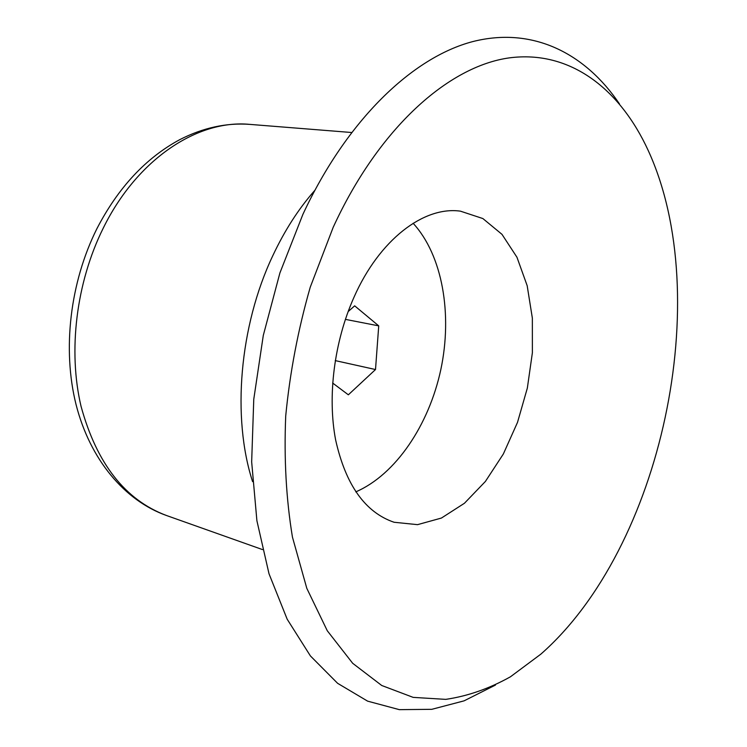 <?xml version="1.0" encoding="UTF-8"?>
<svg xmlns="http://www.w3.org/2000/svg" width="747" height="747" viewBox="0 0 747 747"><rect width="100%" height="100%" fill="white"/><g stroke="black" fill="none" stroke-linecap="round" stroke-linejoin="round"><path stroke-width="1.12" d="M314.739 190.476C298.576 208.768 284.56 230.599 272.674 255.96C239.395 326.308 231.803 417.592 252.589 481.638M619.506 103.964C585.387 53.476 532.947 26.276 472.692 41.608C412.671 57.342 346.953 119.669 302.89 214.38L279.901 272.963L263.289 335.44L253.765 399.281L251.664 461.879L256.903 520.743L269.004 573.752L287.175 619.198L310.416 655.941L337.607 683.309L367.617 701.144L399.337 709.65L431.785 709.323L464.074 700.854L495.476 685.055M333.181 227.34L310.238 287.212C298.09 329.586 289.92 372.501 285.718 415.958C283.935 458.798 286.185 499.192 292.45 537.13L306.802 588.328L327.279 630.748L352.687 663.299L381.736 685.494L413.156 697.371L445.754 699.369C467.706 696.139 489.266 688.622 510.416 676.81L540.847 654.148C661.907 547.878 715.43 297.138 648.312 150.698C620.103 89.098 570.297 49.825 509.267 57.883C448.517 66.287 378.776 127.933 333.181 227.34M354.013 297.194C334.217 341.528 327.289 396.274 335.627 439.927C345.684 484.934 365.162 512.377 394.052 522.256L417.536 524.655L441.44 518.044L464.438 503.263L485.391 481.46L503.347 453.989L517.522 422.344L527.345 388.076L532.378 352.78L532.35 318.101L527.177 285.699L516.952 257.239L501.993 234.353L482.87 218.554L460.46 211.168C424.044 205.939 379.429 239.516 354.013 297.194M355.787 491.871C395.667 474.672 428.927 425.08 440.823 369.606C452.617 314.104 442.504 255.259 413.119 223.269M348.121 311.611L354.676 305.84L378.729 325.869L375.508 369.532L348.345 394.808L332.639 383.024M378.729 325.869L345.385 319.371M375.508 369.532L335.244 360.605M103.179 228.274C76.175 282.702 67.902 350.913 81.068 406.415C96.727 463.598 125.16 499.948 166.348 515.458C124.562 500.565 89.985 459.517 76.026 404.435C62.234 349.26 70.05 282.487 96.858 228.769C118.138 187.674 145.824 157.944 179.896 139.577C203.184 127.709 226.49 122.648 249.825 124.385C198.076 119.277 137.187 158.85 103.179 228.274M166.348 515.458L262.477 549.577M249.825 124.385L351.51 132.499"/></g></svg>
